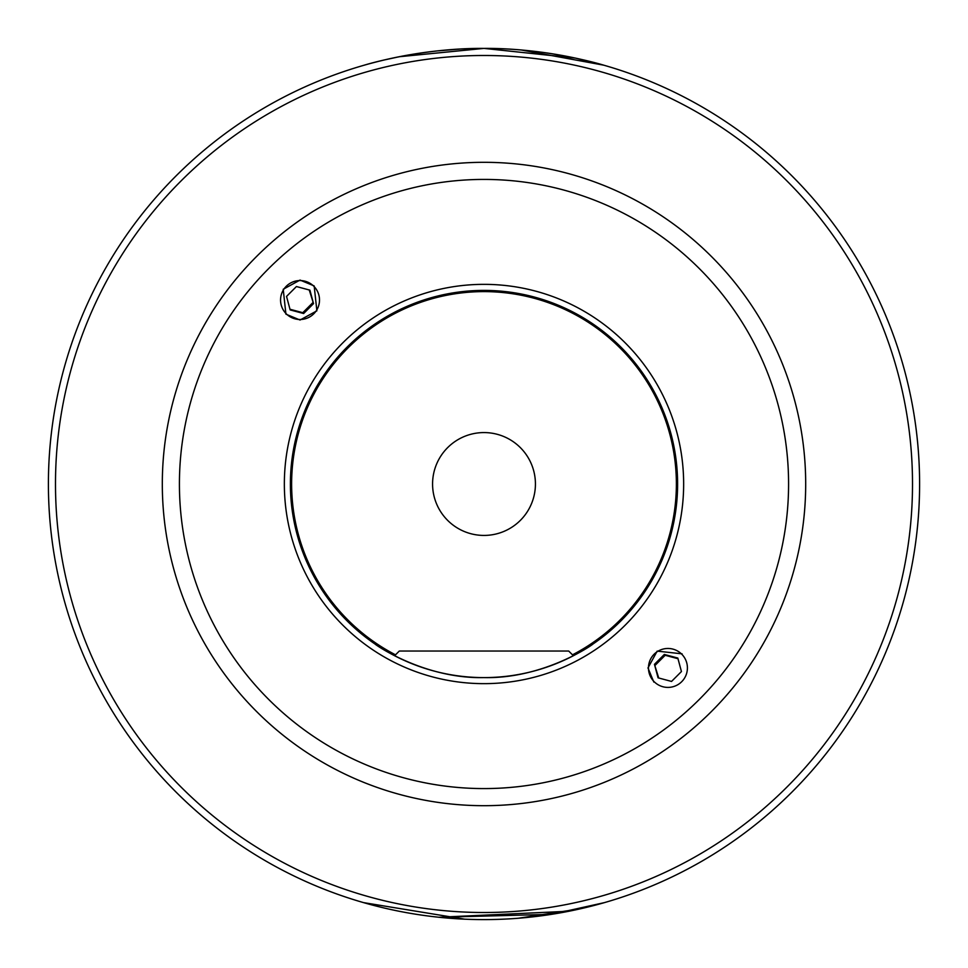 <?xml version="1.0" encoding="UTF-8"?>
<svg xmlns="http://www.w3.org/2000/svg" width="968" height="968" viewBox="0 0 968 968"><rect width="100%" height="100%" fill="white"/><g stroke="black" fill="none" stroke-linecap="round" stroke-linejoin="round"><path stroke-width="1.45" d="M550.901 914.433L518.243 918.257L580.57 908.758L604.419 902.624L569.353 911.154M568.93 911.239L438.806 917.253M569.257 911.178L604.419 902.624L551.53 914.337L438.915 917.265M399.215 56.737L484 48.4C418.914 47.904 362.528 65.703 364.234 65.183C362.564 65.691 418.938 47.904 484 48.4C548.953 47.892 605.496 65.703 603.766 65.183C605.46 65.691 548.916 47.892 484 48.4L575.282 58.068M575.585 58.14L603.766 65.183L521.389 50.009M568.736 56.725L550.611 53.518M682.077 653.836L657.175 651.125L647.979 667.944L653.836 682.077M300.032 280.079L283.225 289.263L285.923 314.164L300.056 320.021L316.875 310.825L314.164 285.923L300.032 280.079M582.639 650.593L585.725 648.717M391.302 653.969L384.502 650.072M381.936 648.512L380.811 647.81M592.9 644.071L573.383 655.723L568.7 651.04L399.3 651.04L394.617 655.723L375.1 644.071C374.737 644.398 424.299 678.955 483.843 677.6C543.81 678.991 593.239 644.385 592.9 644.071M919.6 484A435.6 435.6 0 0 1 484 919.6A435.6 435.6 0 0 1 48.4 484A435.6 435.6 0 0 1 484 48.4A435.6 435.6 0 0 1 919.6 484A435.6 435.6 0 0 0 484 48.4A435.6 435.6 0 0 0 48.4 484M677.6 484A193.6 193.6 0 0 1 484 677.6A193.6 193.6 0 0 1 290.4 484A193.6 193.6 0 0 1 484 290.4A193.6 193.6 0 0 1 677.6 484A193.6 193.6 0 0 0 484 290.4A193.6 193.6 0 0 0 290.4 484M432.575 484A51.425 51.425 0 0 1 484 432.575A51.425 51.425 0 0 1 535.425 484A51.425 51.425 0 0 1 484 535.425A51.425 51.425 0 0 1 432.575 484M363.581 902.624L464.713 919.176L363.581 902.624M459.933 49.065L437.633 50.88M416.313 53.688L409.44 54.825M398.659 56.846L384.393 59.943M383.812 60.076L379.383 61.153M373.442 62.666L379.492 61.117M384.127 60.004L398.852 56.809M377.193 645.475L380.606 647.677M383.751 649.625L393.589 655.191M686.748 672.978A19.481 19.469 -45 0 0 672.99 649.129A19.481 19.469 -45 0 0 649.129 662.911A19.481 19.469 -45 0 0 662.899 686.748A19.481 19.469 -45 0 0 686.748 672.978M677.818 658.058L664.326 654.453L654.453 664.326L658.058 677.818L671.55 681.436L681.436 671.55L677.818 658.058M658.724 677.999L654.453 664.326M677.999 658.724L665.173 655.288L655.288 665.173M665.173 655.288L664.326 654.453M294.998 281.228A19.481 19.469 135 0 0 281.216 305.077A19.481 19.469 135 0 0 305.065 318.835A19.481 19.469 135 0 0 318.847 294.986A19.481 19.469 135 0 0 294.998 281.228M286.54 296.426L290.158 309.917L303.637 313.523L313.523 303.637L309.917 290.158L296.426 286.54L286.54 296.426M309.252 289.976L313.523 303.637M312.688 302.803L302.803 312.688L303.637 313.523M289.976 309.252L302.803 312.688M395.513 654.828A192.39 192.39 0 0 1 484 291.61A192.39 192.39 0 0 1 572.487 654.828M912.509 484A428.509 428.509 0 0 1 484 912.509A428.509 428.509 0 0 1 55.491 484A428.509 428.509 0 0 1 484 55.491A428.509 428.509 0 0 1 912.509 484M805.691 484A321.691 321.691 0 0 1 484 805.691A321.691 321.691 0 0 1 162.309 484A321.691 321.691 0 0 1 484 162.309A321.691 321.691 0 0 1 805.691 484M788.581 484A304.581 304.581 0 0 1 484 788.581A304.581 304.581 0 0 1 179.419 484A304.581 304.581 0 0 1 484 179.419A304.581 304.581 0 0 1 788.581 484M683.65 484A199.65 199.65 0 0 1 484 683.65A199.65 199.65 0 0 1 284.35 484A199.65 199.65 0 0 1 484 284.35A199.65 199.65 0 0 1 683.65 484"/></g></svg>
